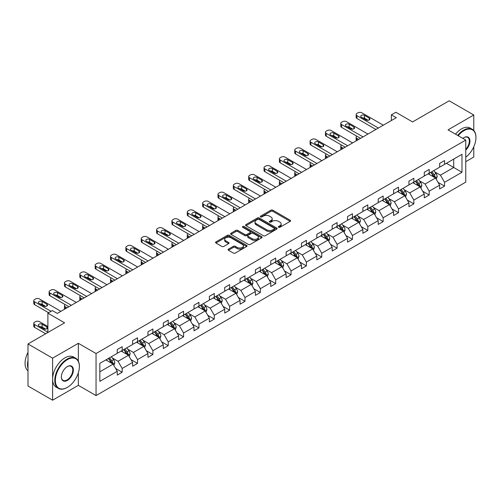 <?xml version="1.0" encoding="UTF-8"?>
<svg xmlns="http://www.w3.org/2000/svg" width="501" height="501" viewBox="0 0 501 501"><rect width="100%" height="100%" fill="white"/><g stroke="black" fill="none" stroke-linecap="round" stroke-linejoin="round"><path stroke-width="0.75" d="M278.575 227.279A0.958 0.551 0 0 0 279.927 227.279L290.192 221.354A1.365 0.789 0 0 0 290.586 220.797A1.365 0.789 0 0 0 290.192 220.24L272.801 210.201A1.365 0.789 0 0 0 270.872 210.201L260.608 216.125A0.958 0.551 0 0 0 260.326 216.513A0.958 0.551 0 0 0 260.608 216.908A0.958 0.551 0 0 0 261.96 216.908L263.288 216.138A4.371 2.524 0 0 1 269.469 216.138L270.916 216.977A4.371 2.524 0 0 1 272.2 218.762A4.371 2.524 0 0 1 270.916 220.546L269.588 221.31A0.958 0.551 0 0 0 269.313 221.705A0.958 0.551 0 0 0 269.588 222.093A0.958 0.551 0 0 0 270.941 222.093L272.268 221.323A4.371 2.524 0 0 1 278.456 221.323L279.902 222.162A4.371 2.524 0 0 1 281.18 223.947A4.371 2.524 0 0 1 279.902 225.732L278.575 226.496A0.958 0.551 0 0 0 278.293 226.89A0.958 0.551 0 0 0 278.575 227.279L278.575 226.496M473.783 130.473L473.783 114.998L449.184 100.795L412.573 121.931L395.846 112.268L391.369 114.854L391.369 120.534M465.767 161.673L473.783 157.038L473.783 146.799M78.338 361.127L78.338 343.304L52.605 358.165L52.605 400.205L28 386.002L28 343.962L64.61 322.826L47.883 313.169L47.883 332.482M52.605 358.165L28 343.962M228.469 249.129A1.365 0.789 0 0 0 228.068 249.686A1.365 0.789 0 0 0 228.469 250.243L233.347 253.055A1.365 0.789 0 0 0 235.276 253.055L246.674 246.479A1.365 0.789 0 0 0 247.074 245.922A1.365 0.789 0 0 0 246.674 245.358L229.289 235.326A1.365 0.789 0 0 0 227.354 235.326L215.956 241.902A1.365 0.789 0 0 0 215.555 242.459A1.365 0.789 0 0 0 215.956 243.016L221.849 246.423A1.365 0.789 0 0 0 223.784 246.423L228.656 243.605A1.365 0.789 0 0 0 229.057 243.048A1.365 0.789 0 0 0 228.656 242.49L225.738 240.806A3.651 2.11 0 0 1 224.667 239.309A3.651 2.11 0 0 1 226.922 237.361A3.651 2.11 0 0 1 230.905 237.818L242.352 244.425A3.651 2.11 0 0 1 243.423 245.922A3.651 2.11 0 0 1 241.169 247.87A3.651 2.11 0 0 1 237.186 247.413L235.276 246.31A1.365 0.789 0 0 0 233.347 246.31L228.469 249.129L228.469 250.243M47.883 313.169L52.361 310.582L57.277 313.419L396.291 117.697L391.369 114.854M78.338 343.304L96.048 353.531L465.767 140.08L465.767 182.126L96.048 395.577L96.048 353.531M473.783 114.998L448.051 129.853L465.767 140.08M263.382 235.714A1.365 0.789 0 0 0 265.317 235.714L276.715 229.132A1.365 0.789 0 0 0 277.116 228.575A1.365 0.789 0 0 0 276.715 228.018L259.33 217.979A1.365 0.789 0 0 0 257.395 217.979L245.997 224.561A1.365 0.789 0 0 0 245.596 225.118A1.365 0.789 0 0 0 245.997 225.675L263.382 235.714M243.048 227.485A0.958 0.551 0 0 1 244.018 227.623L261.679 237.818L250.293 244.388A1.365 0.789 0 0 1 248.364 244.388L230.98 234.349L235.858 231.55L235.858 230.416L230.98 233.234A1.365 0.789 0 0 0 230.579 233.792A1.365 0.789 0 0 0 230.98 234.349L230.98 233.234M235.858 231.55A1.365 0.789 0 0 1 237.787 231.55L237.787 230.416A1.365 0.789 0 0 0 235.858 230.416M237.787 230.416L244.839 234.487A1.365 0.789 0 0 0 246.768 234.487L250.005 232.621A1.365 0.789 0 0 0 250.406 232.063A1.365 0.789 0 0 0 250.005 231.506L242.666 227.266A0.958 0.551 0 0 1 242.384 226.872A0.958 0.551 0 0 1 242.972 226.364A0.958 0.551 0 0 1 244.018 226.483L261.691 236.691A1.365 0.789 0 0 1 262.092 237.249A1.365 0.789 0 0 1 261.691 237.806L261.691 236.691M99.837 363.388L117.259 353.337L117.259 349.529L122.175 346.686L122.175 350.493L132.608 344.469L132.608 340.667L137.531 337.824L137.531 341.632L147.958 335.607L147.958 331.8L152.88 328.963L152.88 332.77L163.313 326.746L163.313 322.938L168.23 320.095L168.23 323.903L178.663 317.885L178.663 314.077L183.585 311.234L183.585 315.041L194.012 309.017L194.012 305.209L198.935 302.372L198.935 306.18L209.368 300.155L209.368 296.348L214.284 293.511L214.284 297.312L224.717 291.294L224.717 287.486L229.64 284.643L229.64 288.451L240.067 282.432L240.067 278.625L244.989 275.782L244.989 279.589L255.422 273.565L255.422 269.757L260.338 266.92L260.338 270.728L270.772 264.703L270.772 260.896L275.694 258.059L275.694 261.86L286.121 255.842L286.121 252.034L291.043 249.191L291.043 252.999L301.477 246.98L301.477 243.173L306.393 240.33L306.393 244.137L316.826 238.113L316.826 234.305L321.748 231.468L321.748 235.276L332.176 229.251L332.176 225.444L337.098 222.607L337.098 226.408L347.531 220.39L347.531 216.582L352.447 213.739L352.447 217.547L362.881 211.522L362.881 207.721L367.803 204.878L367.803 208.685L378.23 202.661L378.23 198.853L383.152 196.016L383.152 199.824L393.586 193.799L393.586 189.992L398.502 187.149L398.502 190.956L408.935 184.938L408.935 181.13L413.857 178.287L413.857 182.095L424.284 176.07L424.284 172.269L429.207 169.426L429.207 173.233L439.64 167.209L439.64 163.401L444.556 160.564L444.556 164.372L461.978 154.314L461.978 172.269L444.556 182.32L444.556 186.128L439.64 188.971L439.64 185.163L429.207 191.188L429.207 194.989L424.284 197.832L424.284 194.025L413.857 200.049L413.857 203.857L408.935 206.694L408.935 202.892L398.502 208.911L398.502 212.718L393.586 215.562L393.586 211.754L383.152 217.772L383.152 221.58L378.23 224.423L378.23 220.615L367.803 226.64L367.803 230.447L362.881 233.284L362.881 229.477L352.447 235.501L352.447 239.309L347.531 242.146L347.531 238.344L337.098 244.363L337.098 248.17L332.176 251.014L332.176 247.206L321.748 253.224L321.748 257.032L316.826 259.875L316.826 256.067L306.393 262.092L306.393 265.899L301.477 268.736L301.477 264.929L291.043 270.953L291.043 274.761L286.121 277.598L286.121 273.796L275.694 279.815L275.694 283.622L270.772 286.466L270.772 282.658L260.338 288.682L260.338 292.484L255.422 295.327L255.422 291.519L244.989 297.544L244.989 301.351L240.067 304.188L240.067 300.381L229.64 306.405L229.64 310.213L224.717 313.056L224.717 309.249L214.284 315.267L214.284 319.074L209.368 321.918L209.368 318.11L198.935 324.134L198.935 327.936L194.012 330.779L194.012 326.971L183.585 332.996L183.585 336.804L178.663 339.64L178.663 335.833L168.23 341.857L168.23 345.665L163.313 348.508L163.313 344.701L152.88 350.719L152.88 354.526L147.958 357.37L147.958 353.562L137.531 359.586L137.531 363.388L132.608 366.231L132.608 362.423L122.175 368.448L122.175 372.256L117.259 375.092L117.259 371.291L99.837 381.342L99.837 363.388M121.192 351.063L128.475 355.265L118.042 361.29L112.349 358.002M118.042 361.29L122.175 368.448M128.475 355.265L132.608 362.423M117.259 352.428L118.042 352.879L122.175 350.493M136.548 342.202L143.825 346.404L133.398 352.428L127.699 349.134M133.398 352.428L137.531 359.586M143.825 346.404L147.958 353.562M132.608 343.561L133.398 344.018L137.531 341.632M151.897 333.334L159.18 337.542L148.747 343.561L143.054 340.273M148.747 343.561L152.88 350.719M159.18 337.542L163.313 344.701M147.958 334.699L148.747 335.156L152.88 332.77M167.246 324.473L174.53 328.675L164.096 334.699L158.404 331.411M164.096 334.699L168.23 341.857M174.53 328.675L178.663 335.833M163.313 325.838L164.096 326.289L168.23 323.903M182.602 315.611L189.879 319.813L179.452 325.838L173.753 322.55M179.452 325.838L183.585 332.996M189.879 319.813L194.012 326.971M178.663 316.97L179.452 317.427L183.585 315.041M197.951 306.744L205.235 310.952L194.801 316.97L189.109 313.682M194.801 316.97L198.935 324.134M205.235 310.952L209.368 318.11M194.012 308.109L194.801 308.566L198.935 306.18M213.301 297.882L220.584 302.09L210.151 308.109L204.458 304.821M210.151 308.109L214.284 315.267M220.584 302.09L224.717 309.249M209.368 299.247L210.151 299.704L214.284 297.312M228.656 289.021L235.933 293.223L225.506 299.247L219.807 295.959M225.506 299.247L229.64 306.405M235.933 293.223L240.067 300.381M224.717 290.386L225.506 290.837L229.64 288.451M244.006 280.159L251.289 284.361L240.856 290.386L235.163 287.098M240.856 290.386L244.989 297.544M251.289 284.361L255.422 291.519M240.067 281.518L240.856 281.975L244.989 279.589M259.355 271.291L266.638 275.5L256.205 281.518L250.513 278.23M256.205 281.518L260.338 288.682M266.638 275.5L270.772 282.658M255.422 272.657L256.205 273.114L260.338 270.728M274.711 262.43L281.988 266.638L271.561 272.657L265.862 269.369M271.561 272.657L275.694 279.815M281.988 266.638L286.121 273.796M270.772 263.795L271.561 264.246L275.694 261.86M290.06 253.569L297.344 257.771L286.91 263.795L281.218 260.507M286.91 263.795L291.043 270.953M297.344 257.771L301.477 264.929M286.121 254.934L286.91 255.385L291.043 252.999M305.41 244.707L312.693 248.909L302.26 254.934L296.567 251.646M302.26 254.934L306.393 262.092M312.693 248.909L316.826 256.067M301.477 246.066L302.26 246.523L306.393 244.137M320.765 235.839L328.042 240.048L317.615 246.066L311.916 242.778M317.615 246.066L321.748 253.224M328.042 240.048L332.176 247.206M316.826 237.205L317.615 237.662L321.748 235.276M336.115 226.978L343.398 231.18L332.965 237.205L327.272 233.917M332.965 237.205L337.098 244.363M343.398 231.18L347.531 238.344M332.176 228.343L332.965 228.794L337.098 226.408M351.464 218.117L358.747 222.319L348.314 228.343L342.621 225.055M348.314 228.343L352.447 235.501M358.747 222.319L362.881 229.477M347.531 219.482L348.314 219.933L352.447 217.547M366.82 209.255L374.097 213.457L363.67 219.482L357.971 216.188M363.67 219.482L367.803 226.64M374.097 213.457L378.23 220.615M362.881 210.614L363.67 211.071L367.803 208.685M382.169 200.387L389.452 204.596L379.019 210.614L373.326 207.326M379.019 210.614L383.152 217.772M389.452 204.596L393.586 211.754M378.23 201.753L379.019 202.21L383.152 199.824M397.518 191.526L404.802 195.728L394.368 201.753L388.676 198.465M394.368 201.753L398.502 208.911M404.802 195.728L408.935 202.892M393.586 192.891L394.368 193.342L398.502 190.956M412.874 182.665L420.151 186.867L409.724 192.891L404.025 189.603M409.724 192.891L413.857 200.049M420.151 186.867L424.284 194.025M408.935 184.03L409.724 184.481L413.857 182.095M428.223 173.803L435.507 178.005L425.073 184.03L419.381 180.736M425.073 184.03L429.207 191.188M435.507 178.005L439.64 185.163M424.284 175.162L425.073 175.619L429.207 173.233M446.429 163.288L453.712 167.497L440.423 175.162L434.73 171.874M440.423 175.162L444.556 182.32M461.978 172.269L453.712 167.497L453.712 159.086L461.978 154.314M52.605 400.205L78.338 385.35L96.048 395.577M439.64 166.301L440.423 166.758L444.556 164.372M99.837 371.798L113.126 364.127L105.843 359.925M113.126 364.127L117.259 371.291M438.012 182.351L444.556 186.128M422.662 191.213L429.207 194.989M407.313 200.074L413.857 203.857M391.957 208.942L398.502 212.718M376.608 217.803L383.152 221.58M361.259 226.665L367.803 230.447M345.903 235.533L352.447 239.309M330.554 244.394L337.098 248.17M315.204 253.255L321.748 257.032M299.849 262.117L306.393 265.899M284.499 270.985L291.043 274.761M269.15 279.846L275.694 283.622M253.794 288.708L260.338 292.484M238.445 297.569L244.989 301.351M223.095 306.437L229.64 310.213M207.74 315.298L214.284 319.074M192.39 324.16L198.935 327.936M177.041 333.021L183.585 336.804M161.685 341.889L168.23 345.665M146.336 350.75L152.88 354.526M130.986 359.612L137.531 363.388M115.631 368.473L122.175 372.256M78.338 385.35L78.338 372.794M278.957 227.416L279.902 226.865A4.371 2.524 0 0 0 281.18 225.081L281.18 223.947M272.2 218.762L272.2 219.895A4.371 2.524 0 0 1 270.916 221.68L269.97 222.225M290.173 221.367L272.801 211.334A1.365 0.789 0 0 0 270.872 211.334L260.99 217.039M276.715 228.018L276.715 229.132L259.33 219.119A1.365 0.789 0 0 0 257.395 219.119L246.016 225.688M274.298 228.963A0.958 0.551 0 0 0 274.579 228.575A0.958 0.551 0 0 0 274.298 228.187L259.036 219.375A0.958 0.551 0 0 0 257.683 219.375L256.287 220.183A4.371 2.524 0 0 0 255.003 221.968A4.371 2.524 0 0 0 256.287 223.753L266.72 229.777A4.371 2.524 0 0 0 272.901 229.777L274.298 228.963L274.298 230.103A0.958 0.551 0 0 0 274.579 229.715L274.579 228.575M255.003 221.968L255.003 223.102A4.371 2.524 0 0 0 256.287 224.886L256.287 223.753M274.298 230.103L272.901 230.911A4.371 2.524 0 0 1 266.72 230.911L256.287 224.886M237.787 231.55L244.839 235.62A1.365 0.789 0 0 0 246.768 235.62L250.005 233.754A1.365 0.789 0 0 0 250.406 233.197L250.406 232.063M252.153 238.714A3.651 2.11 0 0 0 256.136 239.171A3.651 2.11 0 0 0 258.391 237.217A3.651 2.11 0 0 0 257.326 235.727L253.293 233.397A1.365 0.789 0 0 0 251.358 233.397L248.12 235.27A1.365 0.789 0 0 0 247.726 235.827A1.365 0.789 0 0 0 248.12 236.384L252.153 238.714L252.153 239.847A3.651 2.11 0 0 0 256.136 240.305A3.651 2.11 0 0 0 258.391 238.357L258.391 237.217M247.726 235.827L247.726 236.96A1.365 0.789 0 0 0 248.12 237.518L248.12 236.384M252.153 239.847L248.12 237.518M243.423 245.922L243.423 247.056A3.651 2.11 0 0 1 241.169 249.003A3.651 2.11 0 0 1 237.186 248.546L235.276 247.444A1.365 0.789 0 0 0 233.347 247.444L228.487 250.25M224.667 239.309L224.667 240.449A3.651 2.11 0 0 0 225.738 241.939L225.738 240.806M228.656 242.49L228.656 243.605L225.738 241.939M246.655 246.486L229.289 236.459A1.365 0.789 0 0 0 227.354 236.459L215.975 243.029L215.956 241.902M436.252 179.302L437.16 176.684A3.689 2.129 -120 0 0 435.983 173.546L433.772 170.597M429.808 174.717L428.85 173.44M358.697 139.397L356.956 138.395L356.956 140.405M356.374 140.743A2.781 1.609 180 0 1 356.142 140.098L356.142 137.255A2.781 1.609 -0 0 0 356.956 138.395M434.962 177.692L435.169 176.84A3.689 2.129 -120 0 0 434.11 174.624L431.9 171.674M430.979 172.212L433.409 175.456A1.879 1.083 60 0 1 433.753 176.026L435.169 176.84M430.722 172.357L432.933 175.306A3.689 2.129 60 0 1 433.847 177.047M356.862 136.178A2.781 1.609 -0 0 0 356.142 137.255M378.38 128.037L356.956 115.668A2.781 1.609 0 0 1 356.142 114.529A2.781 1.609 0 0 1 356.956 113.395L357.939 112.825A2.781 1.609 0 0 1 361.879 112.825L383.303 125.194M356.142 114.529L356.142 117.372A2.781 1.609 180 0 0 356.956 118.505L375.919 129.458M361.384 117.203A2.229 1.284 180 0 1 360.733 116.295A2.229 1.284 180 0 1 362.11 115.105A2.229 1.284 180 0 1 364.534 115.38L369.256 118.111A2.229 1.284 180 0 1 369.907 119.019A2.229 1.284 180 0 1 368.536 120.209A2.229 1.284 180 0 1 366.106 119.927L361.384 117.203M362.542 117.873A2.229 1.284 180 0 1 364.534 118.223L368.097 120.284M465.767 157.195A16.978 9.801 120 0 0 475.95 137.612A16.978 9.801 120 0 0 463.945 130.68A16.978 9.801 120 0 0 458.183 135.702M457.67 135.408A17.397 10.045 -60 0 1 463.65 130.166A17.397 10.045 -60 0 1 472.349 129.302A17.397 10.045 -60 0 1 475.95 137.268A17.397 10.045 -60 0 1 475.95 137.443M462.818 138.382A8.492 4.904 -60 0 1 463.945 137.612L463.945 137.612A8.492 4.904 -60 0 1 469.875 140.055A8.492 4.904 -60 0 1 465.767 150.093M455.509 134.155A17.397 10.045 -60 0 1 461.484 128.914A17.397 10.045 -60 0 1 470.182 128.056L472.349 129.302M465.767 149.267A8.072 4.659 120 0 0 467.683 137.38A8.072 4.659 120 0 0 463.794 137.7M67.071 387.536L67.366 387.367A16.978 9.801 120 0 0 79.371 366.575A16.978 9.801 120 0 0 67.366 359.643A16.978 9.801 120 0 0 55.361 380.434A16.978 9.801 120 0 0 67.366 387.367L67.071 387.536A17.397 10.045 -60 0 1 58.373 388.4A17.397 10.045 -60 0 1 55.705 374.46A17.397 10.045 -60 0 1 67.071 359.129A17.397 10.045 -60 0 1 75.77 358.265A17.397 10.045 -60 0 1 79.371 366.231A17.397 10.045 -60 0 1 79.371 366.406M67.366 380.434A8.492 4.904 -60 0 1 61.36 376.971A8.492 4.904 -60 0 1 67.366 366.569L67.366 366.569A8.492 4.904 -60 0 1 73.365 370.039A8.492 4.904 -60 0 1 67.366 380.434M61.366 376.796A8.072 4.659 120 0 0 63.032 380.322A8.072 4.659 120 0 0 67.071 379.921A8.072 4.659 120 0 0 72.344 372.813A8.072 4.659 120 0 0 71.104 366.344A8.072 4.659 120 0 0 67.215 366.663M58.373 388.4L56.206 387.148A17.397 10.045 -60 0 1 53.538 373.207A17.397 10.045 -60 0 1 64.905 357.877A17.397 10.045 -60 0 1 73.603 357.019L75.77 358.265M28 368.392A17.397 10.045 -60 0 1 28 360.438M28 370.803A17.397 10.045 -60 0 1 28 352.341M420.903 188.163L421.804 185.552A3.689 2.129 -120 0 0 420.627 182.408L418.423 179.458M414.459 183.579L413.5 182.301M343.348 148.265L341.607 147.256L341.607 149.267M341.024 149.605A2.781 1.609 180 0 1 340.793 148.96L340.793 146.123A2.781 1.609 -0 0 0 341.607 147.256M419.606 186.554L419.813 185.708A3.689 2.129 -120 0 0 418.761 183.491L416.55 180.542M415.623 181.074L418.059 184.318A1.879 1.083 60 0 1 418.398 184.888L419.813 185.708M415.367 181.218L417.577 184.168A3.689 2.129 60 0 1 418.498 185.915M341.507 145.04A2.781 1.609 -0 0 0 340.793 146.123M405.547 197.025L406.455 194.413A3.689 2.129 -120 0 0 405.278 191.269L403.067 188.326M399.109 192.44L398.151 191.163M327.992 157.126L326.251 156.118L326.251 158.128M325.669 158.466A2.781 1.609 180 0 1 325.437 157.821L325.437 154.984A2.781 1.609 -0 0 0 326.251 156.118M404.257 195.415L404.464 194.57A3.689 2.129 -120 0 0 403.405 192.353L401.201 189.403M400.274 189.935L402.704 193.179A1.879 1.083 60 0 1 403.048 193.749L404.464 194.57M400.017 190.086L402.228 193.035A3.689 2.129 60 0 1 403.148 194.776M326.157 153.907A2.781 1.609 -0 0 0 325.437 154.984M363.031 136.898L341.607 124.53A2.781 1.609 0 0 1 340.793 123.396A2.781 1.609 0 0 1 341.607 122.257L342.59 121.687A2.781 1.609 0 0 1 346.523 121.687L367.947 134.055M340.793 123.396L340.793 126.233A2.781 1.609 180 0 0 341.607 127.373L360.57 138.32M346.034 126.064A2.229 1.284 180 0 1 345.383 125.156A2.229 1.284 180 0 1 346.755 123.966A2.229 1.284 180 0 1 349.184 124.248L353.906 126.972A2.229 1.284 180 0 1 354.558 127.88A2.229 1.284 180 0 1 353.186 129.07A2.229 1.284 180 0 1 350.756 128.795L346.034 126.064M347.193 126.734A2.229 1.284 180 0 1 349.184 127.085L352.748 129.145M347.675 145.76L326.251 133.391A2.781 1.609 0 0 1 325.437 132.258A2.781 1.609 0 0 1 326.251 131.118L327.241 130.554A2.781 1.609 0 0 1 331.174 130.554L352.598 142.923M325.437 132.258L325.437 135.101A2.781 1.609 180 0 0 326.251 136.234L345.214 147.181M330.679 134.926A2.229 1.284 180 0 1 330.027 134.017A2.229 1.284 180 0 1 331.405 132.828A2.229 1.284 180 0 1 333.829 133.109L338.557 135.834A2.229 1.284 180 0 1 339.208 136.748A2.229 1.284 180 0 1 337.831 137.932A2.229 1.284 180 0 1 335.407 137.656L330.679 134.926M331.837 135.596A2.229 1.284 180 0 1 333.829 135.953L337.398 138.007M390.198 205.892L391.106 203.274A3.689 2.129 -120 0 0 389.928 200.137L387.718 197.187M383.753 201.308L382.795 200.024M312.643 165.988L310.902 164.986L310.902 166.996M310.319 167.328A2.781 1.609 180 0 1 310.088 166.689L310.088 163.846A2.781 1.609 -0 0 0 310.902 164.986M388.908 204.276L389.114 203.431A3.689 2.129 -120 0 0 388.056 201.214L385.845 198.264M384.925 198.797L387.354 202.047A1.879 1.083 60 0 1 387.699 202.617L389.114 203.431M384.668 198.947L386.878 201.897A3.689 2.129 60 0 1 387.793 203.638M310.808 162.769A2.781 1.609 -0 0 0 310.088 163.846M332.326 154.627L310.902 142.259A2.781 1.609 0 0 1 310.088 141.119A2.781 1.609 0 0 1 310.902 139.986L311.885 139.416A2.781 1.609 0 0 1 315.824 139.416L337.248 151.784M310.088 141.119L310.088 143.962A2.781 1.609 180 0 0 310.902 145.096L329.865 156.043M315.329 143.793A2.229 1.284 180 0 1 314.678 142.879A2.229 1.284 180 0 1 316.056 141.695A2.229 1.284 180 0 1 318.479 141.971L323.201 144.701A2.229 1.284 180 0 1 323.853 145.609A2.229 1.284 180 0 1 322.481 146.799A2.229 1.284 180 0 1 320.051 146.517L315.329 143.793M316.488 144.457A2.229 1.284 180 0 1 318.479 144.814L322.043 146.874M374.848 214.754L375.75 212.136A3.689 2.129 -120 0 0 374.573 208.998L372.368 206.049M368.404 210.169L367.446 208.892M297.293 174.849L295.552 173.847L295.552 175.857M294.97 176.195A2.781 1.609 180 0 1 294.738 175.55L294.738 172.707A2.781 1.609 -0 0 0 295.552 173.847M373.552 213.144L373.759 212.299A3.689 2.129 -120 0 0 372.706 210.076L370.496 207.126M369.569 207.665L372.005 210.908A1.879 1.083 60 0 1 372.343 211.478L373.759 212.299M369.312 207.809L371.523 210.758A3.689 2.129 60 0 1 372.443 212.499M295.452 171.63A2.781 1.609 -0 0 0 294.738 172.707M316.976 163.489L295.552 151.12A2.781 1.609 0 0 1 294.738 149.981A2.781 1.609 0 0 1 295.552 148.847L296.536 148.277A2.781 1.609 0 0 1 300.468 148.277L321.892 160.646M294.738 149.981L294.738 152.824A2.781 1.609 180 0 0 295.552 153.957L314.515 164.91M299.98 152.655A2.229 1.284 180 0 1 299.329 151.747A2.229 1.284 180 0 1 300.7 150.557A2.229 1.284 180 0 1 303.13 150.839L307.852 153.563A2.229 1.284 180 0 1 308.503 154.471A2.229 1.284 180 0 1 307.132 155.661A2.229 1.284 180 0 1 304.702 155.379L299.98 152.655M301.139 153.325A2.229 1.284 180 0 1 303.13 153.675L306.693 155.736M359.493 223.615L360.401 221.004A3.689 2.129 -120 0 0 359.223 217.86L357.013 214.91M353.055 219.031L352.097 217.753M281.938 183.717L280.197 182.708L280.197 184.719M279.614 185.057A2.781 1.609 180 0 1 279.383 184.412L279.383 181.575A2.781 1.609 -0 0 0 280.197 182.708M358.202 222.006L358.409 221.16A3.689 2.129 -120 0 0 357.351 218.943L355.146 215.994M354.22 216.526L356.649 219.77A1.879 1.083 60 0 1 356.994 220.34L358.409 221.16M353.963 216.676L356.173 219.62A3.689 2.129 60 0 1 357.094 221.367M280.103 180.492A2.781 1.609 -0 0 0 279.383 181.575M301.621 172.35L280.197 159.982A2.781 1.609 0 0 1 279.383 158.848A2.781 1.609 0 0 1 280.197 157.709L281.186 157.145A2.781 1.609 0 0 1 285.119 157.145L306.543 169.513M279.383 158.848L279.383 161.685A2.781 1.609 180 0 0 280.197 162.825L299.16 173.772M284.624 161.516A2.229 1.284 180 0 1 283.973 160.608A2.229 1.284 180 0 1 285.351 159.418A2.229 1.284 180 0 1 287.774 159.7L292.503 162.424A2.229 1.284 180 0 1 293.154 163.332A2.229 1.284 180 0 1 291.776 164.522A2.229 1.284 180 0 1 289.353 164.247L284.624 161.516M285.783 162.186A2.229 1.284 180 0 1 287.774 162.537L291.344 164.597M344.143 232.477L345.051 229.865A3.689 2.129 -120 0 0 343.874 226.721L341.663 223.778M337.699 227.892L336.741 226.615M266.588 192.578L264.847 191.57L264.847 193.58M264.265 193.918A2.781 1.609 180 0 1 264.033 193.28L264.033 190.436A2.781 1.609 -0 0 0 264.847 191.57M342.853 230.867L343.06 230.022A3.689 2.129 -120 0 0 342.001 227.805L339.791 224.855M338.87 225.387L341.3 228.631A1.879 1.083 60 0 1 341.644 229.207L343.06 230.022M338.613 225.538L340.824 228.487A3.689 2.129 60 0 1 341.738 230.228M264.753 189.359A2.781 1.609 -0 0 0 264.033 190.436M286.271 181.212L264.847 168.843A2.781 1.609 0 0 1 264.033 167.71A2.781 1.609 0 0 1 264.847 166.576L265.831 166.006A2.781 1.609 0 0 1 269.77 166.006L291.194 178.375M264.033 167.71L264.033 170.553A2.781 1.609 180 0 0 264.847 171.686L283.81 182.633M269.275 170.378A2.229 1.284 180 0 1 268.624 169.47A2.229 1.284 180 0 1 270.001 168.286A2.229 1.284 180 0 1 272.425 168.561L277.147 171.292A2.229 1.284 180 0 1 277.798 172.2A2.229 1.284 180 0 1 276.427 173.384A2.229 1.284 180 0 1 273.997 173.108L269.275 170.378M270.434 171.048A2.229 1.284 180 0 1 272.425 171.405L275.988 173.459M328.794 241.344L329.696 238.726A3.689 2.129 -120 0 0 328.518 235.589L326.314 232.639M322.35 236.76L321.392 235.476M251.239 201.44L249.498 200.438L249.498 202.448M248.916 202.78A2.781 1.609 180 0 1 248.684 202.141L248.684 199.298A2.781 1.609 -0 0 0 249.498 200.438M327.497 239.735L327.704 238.883A3.689 2.129 -120 0 0 326.652 236.666L324.441 233.716M323.514 234.249L325.951 237.499A1.879 1.083 60 0 1 326.289 238.069L327.704 238.883M323.258 234.399L325.468 237.349A3.689 2.129 60 0 1 326.389 239.09M249.398 198.221A2.781 1.609 -0 0 0 248.684 199.298M270.922 190.079L249.498 177.711A2.781 1.609 0 0 1 248.684 176.571A2.781 1.609 0 0 1 249.498 175.438L250.481 174.868A2.781 1.609 0 0 1 254.414 174.868L275.838 187.236M248.684 176.571L248.684 179.414A2.781 1.609 180 0 0 249.498 180.548L268.461 191.495M253.926 179.245A2.229 1.284 180 0 1 253.274 178.331A2.229 1.284 180 0 1 254.646 177.147A2.229 1.284 180 0 1 257.076 177.423L261.798 180.153A2.229 1.284 180 0 1 262.449 181.061A2.229 1.284 180 0 1 261.077 182.251A2.229 1.284 180 0 1 258.648 181.969L253.926 179.245M255.084 179.909A2.229 1.284 180 0 1 257.076 180.266L260.639 182.326M313.438 250.206L314.346 247.588A3.689 2.129 -120 0 0 313.169 244.45L310.958 241.501M307 245.622L306.042 244.344M235.883 210.301L234.142 209.299L234.142 211.309M233.56 211.647A2.781 1.609 180 0 1 233.328 211.002L233.328 208.159A2.781 1.609 -0 0 0 234.142 209.299M312.148 248.596L312.355 247.751A3.689 2.129 -120 0 0 311.296 245.528L309.092 242.578M308.165 243.117L310.595 246.36A1.879 1.083 60 0 1 310.939 246.93L312.355 247.751M307.908 243.261L310.119 246.21A3.689 2.129 60 0 1 311.04 247.951M234.048 207.082A2.781 1.609 -0 0 0 233.328 208.159M255.566 198.941L234.142 186.572A2.781 1.609 0 0 1 233.328 185.433A2.781 1.609 0 0 1 234.142 184.299L235.132 183.729A2.781 1.609 0 0 1 239.065 183.729L260.489 196.098M233.328 185.433L233.328 188.276A2.781 1.609 180 0 0 234.142 189.416L253.105 200.362M238.576 188.107A2.229 1.284 180 0 1 237.919 187.199A2.229 1.284 180 0 1 239.296 186.009A2.229 1.284 180 0 1 241.72 186.291L246.448 189.015A2.229 1.284 180 0 1 247.099 189.923A2.229 1.284 180 0 1 245.722 191.113A2.229 1.284 180 0 1 243.298 190.831L238.576 188.107M239.728 188.777A2.229 1.284 180 0 1 241.72 189.127L245.29 191.188M298.089 259.067L298.997 256.456A3.689 2.129 -120 0 0 297.819 253.312L295.609 250.362M291.645 254.483L290.686 253.205M220.534 219.169L218.793 218.16L218.793 220.171M218.211 220.509A2.781 1.609 180 0 1 217.979 219.864L217.979 217.027A2.781 1.609 -0 0 0 218.793 218.16M296.799 257.458L297.005 256.612A3.689 2.129 -120 0 0 295.947 254.395L293.736 251.446M292.816 251.978L295.246 255.222A1.879 1.083 60 0 1 295.59 255.792L297.005 256.612M292.559 252.128L294.77 255.078A3.689 2.129 60 0 1 295.684 256.819M218.699 215.95A2.781 1.609 -0 0 0 217.979 217.027M240.217 207.802L218.793 195.434A2.781 1.609 0 0 1 217.979 194.3A2.781 1.609 0 0 1 218.793 193.161L219.776 192.597A2.781 1.609 0 0 1 223.715 192.597L245.139 204.965M217.979 194.3L217.979 197.137A2.781 1.609 180 0 0 218.793 198.277L237.756 209.224M223.221 196.968A2.229 1.284 180 0 1 222.569 196.06A2.229 1.284 180 0 1 223.947 194.87A2.229 1.284 180 0 1 226.371 195.152L231.093 197.876A2.229 1.284 180 0 1 231.744 198.784A2.229 1.284 180 0 1 230.372 199.974A2.229 1.284 180 0 1 227.942 199.699L223.221 196.968M224.379 197.638A2.229 1.284 180 0 1 226.371 197.989L229.934 200.049M282.739 267.929L283.641 265.317A3.689 2.129 -120 0 0 282.464 262.18L280.259 259.23M276.295 263.344L275.337 262.067M205.185 228.03L203.444 227.022L203.444 229.032M202.861 229.37A2.781 1.609 180 0 1 202.629 228.732L202.629 225.888A2.781 1.609 -0 0 0 203.444 227.022M281.443 266.319L281.65 265.474A3.689 2.129 -120 0 0 280.598 263.257L278.387 260.307M277.46 260.839L279.896 264.083A1.879 1.083 60 0 1 280.234 264.66L281.65 265.474M277.203 260.99L279.414 263.939A3.689 2.129 60 0 1 280.335 265.68M203.343 224.811A2.781 1.609 -0 0 0 202.629 225.888M224.868 216.664L203.444 204.295A2.781 1.609 0 0 1 202.629 203.162A2.781 1.609 0 0 1 203.444 202.028L204.427 201.458A2.781 1.609 0 0 1 208.36 201.458L229.784 213.827M202.629 203.162L202.629 206.005A2.781 1.609 180 0 0 203.444 207.138L222.406 218.085M207.871 205.83A2.229 1.284 180 0 1 207.22 204.922A2.229 1.284 180 0 1 208.591 203.738A2.229 1.284 180 0 1 211.021 204.013L215.743 206.744A2.229 1.284 180 0 1 216.394 207.652A2.229 1.284 180 0 1 215.023 208.836A2.229 1.284 180 0 1 212.593 208.56L207.871 205.83M209.03 206.5A2.229 1.284 180 0 1 211.021 206.857L214.585 208.911M267.384 276.796L268.292 274.179A3.689 2.129 -120 0 0 267.114 271.041L264.904 268.091M260.946 272.212L259.988 270.928M189.829 236.892L188.088 235.89L188.088 237.9M187.506 238.232A2.781 1.609 180 0 1 187.274 237.593L187.274 234.75A2.781 1.609 -0 0 0 188.088 235.89M266.094 275.187L266.3 274.335A3.689 2.129 -120 0 0 265.242 272.118L263.038 269.169M262.111 269.701L264.541 272.951A1.879 1.083 60 0 1 264.885 273.521L266.3 274.335M261.854 269.851L264.065 272.801A3.689 2.129 60 0 1 264.985 274.542M187.994 233.673A2.781 1.609 -0 0 0 187.274 234.75M209.512 225.531L188.088 213.163A2.781 1.609 0 0 1 187.274 212.023A2.781 1.609 0 0 1 188.088 210.89L189.077 210.32A2.781 1.609 0 0 1 193.01 210.32L214.434 222.688M187.274 212.023L187.274 214.866A2.781 1.609 180 0 0 188.088 216L207.051 226.953M192.522 214.697A2.229 1.284 180 0 1 191.864 213.789A2.229 1.284 180 0 1 193.242 212.599A2.229 1.284 180 0 1 195.666 212.875L200.394 215.605A2.229 1.284 180 0 1 201.045 216.513A2.229 1.284 180 0 1 199.667 217.703A2.229 1.284 180 0 1 197.244 217.421L192.522 214.697M193.674 215.361A2.229 1.284 180 0 1 195.666 215.718L199.235 217.778M252.034 285.658L252.942 283.046A3.689 2.129 -120 0 0 251.765 279.902L249.554 276.953M245.59 281.074L244.632 279.796M174.48 245.753L172.739 244.751L172.739 246.761M172.156 247.099A2.781 1.609 180 0 1 171.924 246.454L171.924 243.611A2.781 1.609 -0 0 0 172.739 244.751M250.744 284.048L250.951 283.203A3.689 2.129 -120 0 0 249.893 280.98L247.682 278.036M246.761 278.569L249.191 281.812A1.879 1.083 60 0 1 249.536 282.382L250.951 283.203M246.505 278.713L248.715 281.662A3.689 2.129 60 0 1 249.63 283.403M172.645 242.534A2.781 1.609 -0 0 0 171.924 243.611M194.163 234.393L172.739 222.024A2.781 1.609 0 0 1 171.924 220.891A2.781 1.609 0 0 1 172.739 219.751L173.722 219.181A2.781 1.609 0 0 1 177.661 219.181L199.085 231.55M171.924 220.891L171.924 223.728A2.781 1.609 180 0 0 172.739 224.868L191.701 235.814M177.166 223.559A2.229 1.284 180 0 1 176.515 222.651A2.229 1.284 180 0 1 177.893 221.461A2.229 1.284 180 0 1 180.316 221.743L185.038 224.467A2.229 1.284 180 0 1 185.689 225.375A2.229 1.284 180 0 1 184.318 226.565A2.229 1.284 180 0 1 181.888 226.283L177.166 223.559M178.325 224.229A2.229 1.284 180 0 1 180.316 224.58L183.88 226.64M236.685 294.519L237.587 291.908A3.689 2.129 -120 0 0 236.409 288.764L234.205 285.814M230.241 289.935L229.283 288.657M159.13 254.621L157.389 253.612L157.389 255.623M156.807 255.961A2.781 1.609 180 0 1 156.575 255.316L156.575 252.479A2.781 1.609 -0 0 0 157.389 253.612M235.389 292.91L235.595 292.064A3.689 2.129 -120 0 0 234.543 289.847L232.332 286.898M231.406 287.43L233.842 290.674A1.879 1.083 60 0 1 234.18 291.244L235.595 292.064M231.149 287.58L233.36 290.53A3.689 2.129 60 0 1 234.28 292.271M157.289 251.402A2.781 1.609 -0 0 0 156.575 252.479M178.813 243.254L157.389 230.886A2.781 1.609 0 0 1 156.575 229.752A2.781 1.609 0 0 1 157.389 228.613L158.372 228.049A2.781 1.609 0 0 1 162.305 228.049L183.729 240.417M156.575 229.752L156.575 232.589A2.781 1.609 180 0 0 157.389 233.729L176.352 244.676M161.817 232.42A2.229 1.284 180 0 1 161.165 231.512A2.229 1.284 180 0 1 162.537 230.322A2.229 1.284 180 0 1 164.967 230.604L169.689 233.328A2.229 1.284 180 0 1 170.34 234.243A2.229 1.284 180 0 1 168.969 235.426A2.229 1.284 180 0 1 166.539 235.151L161.817 232.42M162.975 233.09A2.229 1.284 180 0 1 164.967 233.447L168.53 235.501M221.329 303.381L222.237 300.769A3.689 2.129 -120 0 0 221.06 297.632L218.849 294.682M214.891 298.796L213.933 297.519M143.774 263.482L142.034 262.474L142.034 264.49M141.451 264.822A2.781 1.609 180 0 1 141.219 264.184L141.219 261.34A2.781 1.609 -0 0 0 142.034 262.474M220.039 301.771L220.246 300.926A3.689 2.129 -120 0 0 219.188 298.709L216.983 295.759M216.056 296.291L218.486 299.542A1.879 1.083 60 0 1 218.831 300.112L220.246 300.926M215.799 296.442L218.01 299.391A3.689 2.129 60 0 1 218.931 301.132M141.94 260.263A2.781 1.609 -0 0 0 141.219 261.34M163.458 252.122L142.034 239.754A2.781 1.609 0 0 1 141.219 238.614A2.781 1.609 0 0 1 142.034 237.48L143.023 236.91A2.781 1.609 0 0 1 146.956 236.91L168.38 249.279M141.219 238.614L141.219 241.457A2.781 1.609 180 0 0 142.034 242.59L160.996 253.537M146.467 241.282A2.229 1.284 180 0 1 145.81 240.374A2.229 1.284 180 0 1 147.188 239.19A2.229 1.284 180 0 1 149.611 239.465L154.339 242.196A2.229 1.284 180 0 1 154.991 243.104A2.229 1.284 180 0 1 153.613 244.288A2.229 1.284 180 0 1 151.189 244.012L146.467 241.282M147.62 241.952A2.229 1.284 180 0 1 149.611 242.309L153.181 244.363M205.98 312.248L206.888 309.631A3.689 2.129 -120 0 0 205.711 306.493L203.5 303.543M199.536 307.664L198.578 306.387M128.425 272.344L126.684 271.342L126.684 273.352M126.102 273.69A2.781 1.609 180 0 1 125.87 273.045L125.87 270.202A2.781 1.609 -0 0 0 126.684 271.342M204.69 310.639L204.896 309.787A3.689 2.129 -120 0 0 203.838 307.57L201.627 304.621M200.707 305.153L203.137 308.403A1.879 1.083 60 0 1 203.481 308.973L204.896 309.787M200.45 305.303L202.661 308.253A3.689 2.129 60 0 1 203.575 309.994M126.59 269.125A2.781 1.609 -0 0 0 125.87 270.202M148.108 260.983L126.684 248.615A2.781 1.609 0 0 1 125.87 247.475A2.781 1.609 0 0 1 126.684 246.342L127.667 245.772A2.781 1.609 0 0 1 131.606 245.772L153.03 258.14M125.87 247.475L125.87 250.318A2.781 1.609 180 0 0 126.684 251.452L145.647 262.405M131.112 250.149A2.229 1.284 180 0 1 130.46 249.241A2.229 1.284 180 0 1 131.838 248.051A2.229 1.284 180 0 1 134.262 248.327L138.984 251.057A2.229 1.284 180 0 1 139.635 251.965A2.229 1.284 180 0 1 138.263 253.155A2.229 1.284 180 0 1 135.834 252.873L131.112 250.149M132.27 250.819A2.229 1.284 180 0 1 134.262 251.17L137.825 253.23M190.63 321.11L191.532 318.498A3.689 2.129 -120 0 0 190.355 315.354L188.151 312.405M184.186 316.526L183.228 315.248M113.076 281.211L111.335 280.203L111.335 282.213M110.752 282.551A2.781 1.609 180 0 1 110.521 281.906L110.521 279.07A2.781 1.609 -0 0 0 111.335 280.203M189.334 319.5L189.541 318.655A3.689 2.129 -120 0 0 188.489 316.432L186.278 313.488M185.351 314.021L187.787 317.265A1.879 1.083 60 0 1 188.125 317.834L189.541 318.655M185.094 314.165L187.305 317.114A3.689 2.129 60 0 1 188.226 318.855M111.235 277.986A2.781 1.609 -0 0 0 110.521 279.07M132.759 269.845L111.335 257.476A2.781 1.609 0 0 1 110.521 256.343A2.781 1.609 0 0 1 111.335 255.203L112.318 254.633A2.781 1.609 0 0 1 116.251 254.633L137.675 267.002M110.521 256.343L110.521 259.18A2.781 1.609 180 0 0 111.335 260.32L130.298 271.266M115.762 259.011A2.229 1.284 180 0 1 115.111 258.103A2.229 1.284 180 0 1 116.483 256.913A2.229 1.284 180 0 1 118.912 257.195L123.634 259.919A2.229 1.284 180 0 1 124.286 260.827A2.229 1.284 180 0 1 122.914 262.017A2.229 1.284 180 0 1 120.484 261.735L115.762 259.011M116.921 259.681A2.229 1.284 180 0 1 118.912 260.032L122.476 262.092M175.275 329.971L176.183 327.36A3.689 2.129 -120 0 0 175.006 324.216L172.795 321.266M168.837 325.387L167.879 324.109M97.72 290.073L95.979 289.064L95.979 291.075M95.397 291.413A2.781 1.609 180 0 1 95.165 290.768L95.165 287.931A2.781 1.609 -0 0 0 95.979 289.064M173.985 328.362L174.191 327.516A3.689 2.129 -120 0 0 173.133 325.299L170.929 322.35M170.002 322.882L172.432 326.126A1.879 1.083 60 0 1 172.776 326.696L174.191 327.516M169.745 323.032L171.956 325.982A3.689 2.129 60 0 1 172.876 327.723M95.885 286.854A2.781 1.609 -0 0 0 95.165 287.931M117.403 278.706L95.979 266.338A2.781 1.609 0 0 1 95.165 265.204A2.781 1.609 0 0 1 95.979 264.065L96.969 263.501A2.781 1.609 0 0 1 100.901 263.501L122.325 275.869M95.165 265.204L95.165 268.041A2.781 1.609 180 0 0 95.979 269.181L114.942 280.128M100.413 267.872A2.229 1.284 180 0 1 99.755 266.964A2.229 1.284 180 0 1 101.133 265.774A2.229 1.284 180 0 1 103.557 266.056L108.285 268.78A2.229 1.284 180 0 1 108.936 269.695A2.229 1.284 180 0 1 107.558 270.878A2.229 1.284 180 0 1 105.135 270.603L100.413 267.872M101.571 268.542A2.229 1.284 180 0 1 103.557 268.899L107.126 270.953M159.925 338.833L160.834 336.221A3.689 2.129 -120 0 0 159.656 333.084L157.446 330.134M153.481 334.255L152.523 332.971M82.371 298.934L80.63 297.926L80.63 299.942M80.047 300.274A2.781 1.609 180 0 1 79.816 299.636L79.816 296.792A2.781 1.609 -0 0 0 80.63 297.926M158.635 337.223L158.842 336.378A3.689 2.129 -120 0 0 157.784 334.161L155.573 331.211M154.652 331.743L157.082 334.994A1.879 1.083 60 0 1 157.427 335.564L158.842 336.378M154.396 331.894L156.606 334.843A3.689 2.129 60 0 1 157.521 336.584M80.536 295.715A2.781 1.609 -0 0 0 79.816 296.792M102.054 287.574L80.63 275.206A2.781 1.609 0 0 1 79.816 274.066A2.781 1.609 0 0 1 80.63 272.932L81.613 272.362A2.781 1.609 0 0 1 85.552 272.362L106.976 284.731M79.816 274.066L79.816 276.909A2.781 1.609 180 0 0 80.63 278.042L99.593 288.989M85.057 276.74A2.229 1.284 180 0 1 84.406 275.826A2.229 1.284 180 0 1 85.784 274.642A2.229 1.284 180 0 1 88.207 274.917L92.929 277.648A2.229 1.284 180 0 1 93.581 278.556A2.229 1.284 180 0 1 92.209 279.74A2.229 1.284 180 0 1 89.779 279.464L85.057 276.74M86.216 277.404A2.229 1.284 180 0 1 88.207 277.761L91.771 279.815M144.576 347.7L145.478 345.083A3.689 2.129 -120 0 0 144.301 341.945L142.096 338.995M138.132 343.116L137.174 341.839M67.021 307.796L65.28 306.794L65.28 308.804M64.698 309.142A2.781 1.609 180 0 1 64.466 308.497L64.466 305.654A2.781 1.609 -0 0 0 65.28 306.794M143.28 346.091L143.486 345.239A3.689 2.129 -120 0 0 142.434 343.022L140.224 340.073M139.303 340.611L141.733 343.855A1.879 1.083 60 0 1 142.071 344.425L143.486 345.239M139.04 340.755L141.251 343.705A3.689 2.129 60 0 1 142.171 345.446M65.18 304.577A2.781 1.609 -0 0 0 64.466 305.654M86.704 296.435L65.28 284.067A2.781 1.609 0 0 1 64.466 282.927A2.781 1.609 0 0 1 65.28 281.794L66.264 281.224A2.781 1.609 0 0 1 70.196 281.224L91.62 293.592M64.466 282.927L64.466 285.77A2.781 1.609 180 0 0 65.28 286.904L84.243 297.857M69.708 285.601A2.229 1.284 180 0 1 69.057 284.693A2.229 1.284 180 0 1 70.428 283.503A2.229 1.284 180 0 1 72.858 283.779L77.58 286.509A2.229 1.284 180 0 1 78.231 287.417A2.229 1.284 180 0 1 76.86 288.607A2.229 1.284 180 0 1 74.43 288.325L69.708 285.601M70.866 286.271A2.229 1.284 180 0 1 72.858 286.622L76.421 288.682M129.22 356.562L130.128 353.95A3.689 2.129 -120 0 0 128.951 350.806L126.74 347.857M122.783 351.978L121.824 350.7M127.93 354.952L128.137 354.107A3.689 2.129 -120 0 0 127.079 351.89L124.874 348.94M123.947 349.473L126.377 352.717A1.879 1.083 60 0 1 126.722 353.286L128.137 354.107M123.691 349.617L125.901 352.566A3.689 2.129 60 0 1 126.822 354.313M71.349 305.297L49.925 292.928A2.781 1.609 0 0 1 49.111 291.795A2.781 1.609 0 0 1 49.925 290.655L50.914 290.085A2.781 1.609 0 0 1 54.847 290.085L76.271 302.454M49.111 291.795L49.111 294.632A2.781 1.609 180 0 0 49.925 295.772L68.888 306.718M54.358 294.463A2.229 1.284 180 0 1 53.701 293.555A2.229 1.284 180 0 1 55.079 292.365A2.229 1.284 180 0 1 57.502 292.647L62.23 295.371A2.229 1.284 180 0 1 62.882 296.279A2.229 1.284 180 0 1 61.504 297.469A2.229 1.284 180 0 1 59.08 297.193L54.358 294.463M55.517 295.133A2.229 1.284 180 0 1 57.502 295.484L61.072 297.544M113.871 365.423L114.779 362.812A3.689 2.129 -120 0 0 113.602 359.668L111.391 356.725M47.883 332.201L34.575 324.516A2.781 1.609 -0 0 1 33.761 323.383A2.781 1.609 -0 0 1 34.575 322.243L35.558 321.68A2.781 1.609 -0 0 1 39.498 321.68L47.883 326.52M107.427 360.839L106.469 359.561M45.666 333.76L34.575 327.36A2.781 1.609 180 0 1 33.761 326.22L33.761 323.383M45.716 329.132L42.153 327.078A2.229 1.284 -0 0 0 40.161 326.721M112.581 363.814L112.788 362.968A3.689 2.129 -120 0 0 111.729 360.751L109.519 357.802M108.598 358.334L111.028 361.578A1.879 1.083 60 0 1 111.372 362.148L112.788 362.968M108.341 358.484L110.552 361.434A3.689 2.129 60 0 1 111.466 363.175M39.003 326.051L43.725 328.781A2.229 1.284 -0 0 0 46.155 329.057A2.229 1.284 -0 0 0 47.526 327.873A2.229 1.284 -0 0 0 46.875 326.959L42.153 324.235A2.229 1.284 -0 0 0 39.729 323.953A2.229 1.284 -0 0 0 38.352 325.143A2.229 1.284 -0 0 0 39.003 326.051M51.077 311.321L34.575 301.79A2.781 1.609 0 0 1 33.761 300.656A2.781 1.609 0 0 1 34.575 299.517L35.558 298.953A2.781 1.609 0 0 1 39.498 298.953L60.922 311.321M33.761 300.656L33.761 303.5A2.781 1.609 180 0 0 34.575 304.633L48.616 312.743M39.003 303.324A2.229 1.284 180 0 1 38.352 302.416A2.229 1.284 180 0 1 39.729 301.226A2.229 1.284 180 0 1 42.153 301.508L46.875 304.232A2.229 1.284 180 0 1 47.526 305.147A2.229 1.284 180 0 1 46.155 306.33A2.229 1.284 180 0 1 43.725 306.055L39.003 303.324M40.161 303.994A2.229 1.284 180 0 1 42.153 304.351L45.716 306.405M279.902 226.865L279.902 225.732M269.588 222.093L269.588 221.31M270.916 221.68L270.916 220.546M260.608 216.908L260.608 216.125M270.872 211.334L270.872 210.201M272.801 211.334L272.801 210.201M290.192 221.354L290.192 220.24M245.997 225.675L245.997 224.561M257.395 219.119L257.395 217.979M259.33 219.119L259.33 217.979M266.72 230.911L266.72 229.777M272.901 230.911L272.901 229.777M244.839 235.62L244.839 234.487M246.768 235.62L246.768 234.487M250.005 233.754L250.005 232.621M244.018 227.623L244.018 226.483M233.347 247.444L233.347 246.31M235.276 247.444L235.276 246.31M237.186 248.546L237.186 247.413M227.354 236.459L227.354 235.326M229.289 236.459L229.289 235.326M246.674 246.479L246.674 245.358M435.237 177.849L437.135 176.759M434.11 174.624L435.983 173.546M431.881 175.914L432.933 175.306M356.956 118.505L356.956 115.668M364.534 115.38L364.534 118.223M369.256 118.111L369.256 119.927M419.888 186.716L421.779 185.62M418.761 183.491L420.627 182.408M416.531 184.775L417.577 184.168M404.539 195.578L406.43 194.482M403.405 192.353L405.278 191.269M401.176 193.636L402.228 193.035M341.607 127.373L341.607 124.53M349.184 124.248L349.184 127.085M353.906 126.972L353.906 128.795M326.251 136.234L326.251 133.391M333.829 133.109L333.829 135.953M338.557 135.834L338.557 137.656M389.183 204.439L391.081 203.35M388.056 201.214L389.928 200.137M385.826 202.504L386.878 201.897M310.902 145.096L310.902 142.259M318.479 141.971L318.479 144.814M323.201 144.701L323.201 146.517M373.834 213.301L375.725 212.211M372.706 210.076L374.573 208.998M370.477 211.366L371.523 210.758M295.552 153.957L295.552 151.12M303.13 150.839L303.13 153.675M307.852 153.563L307.852 155.379M358.484 222.168L360.376 221.073M357.351 218.943L359.223 217.86M355.121 220.227L356.173 219.62M280.197 162.825L280.197 159.982M287.774 159.7L287.774 162.537M292.503 162.424L292.503 164.247M343.129 231.03L345.026 229.934M342.001 227.805L343.874 226.721M339.772 229.089L340.824 228.487M264.847 171.686L264.847 168.843M272.425 168.561L272.425 171.405M277.147 171.292L277.147 173.108M327.779 239.891L329.671 238.802M326.652 236.666L328.518 235.589M324.423 237.956L325.468 237.349M249.498 180.548L249.498 177.711M257.076 177.423L257.076 180.266M261.798 180.153L261.798 181.969M312.43 248.753L314.321 247.663M311.296 245.528L313.169 244.45M309.067 246.818L310.119 246.21M234.142 189.416L234.142 186.572M241.72 186.291L241.72 189.127M246.448 189.015L246.448 190.831M297.074 257.62L298.972 256.525M295.947 254.395L297.819 253.312M293.718 255.679L294.77 255.078M218.793 198.277L218.793 195.434M226.371 195.152L226.371 197.989M231.093 197.876L231.093 199.699M281.725 266.482L283.616 265.386M280.598 263.257L282.464 262.18M278.368 264.541L279.414 263.939M203.444 207.138L203.444 204.295M211.021 204.013L211.021 206.857M215.743 206.744L215.743 208.56M266.375 275.343L268.267 274.254M265.242 272.118L267.114 271.041M263.012 273.408L264.065 272.801M188.088 216L188.088 213.163M195.666 212.875L195.666 215.718M200.394 215.605L200.394 217.421M251.02 284.211L252.917 283.115M249.893 280.98L251.765 279.902M247.663 282.27L248.715 281.662M172.739 224.868L172.739 222.024M180.316 221.743L180.316 224.58M185.038 224.467L185.038 226.283M235.67 293.072L237.562 291.977M234.543 289.847L236.409 288.764M232.314 291.131L233.36 290.53M157.389 233.729L157.389 230.886M164.967 230.604L164.967 233.447M169.689 233.328L169.689 235.151M220.321 301.934L222.212 300.838M219.188 298.709L221.06 297.632M216.958 299.999L218.01 299.391M142.034 242.59L142.034 239.754M149.611 239.465L149.611 242.309M154.339 242.196L154.339 244.012M204.965 310.795L206.863 309.706M203.838 307.57L205.711 306.493M201.609 308.86L202.661 308.253M126.684 251.452L126.684 248.615M134.262 248.327L134.262 251.17M138.984 251.057L138.984 252.873M189.616 319.663L191.507 318.567M188.489 316.432L190.355 315.354M186.259 317.722L187.305 317.114M111.335 260.32L111.335 257.476M118.912 257.195L118.912 260.032M123.634 259.919L123.634 261.735M174.267 328.524L176.158 327.429M173.133 325.299L175.006 324.216M170.904 326.583L171.956 325.982M95.979 269.181L95.979 266.338M103.557 266.056L103.557 268.899M108.285 268.78L108.285 270.603M158.911 337.386L160.808 336.29M157.784 334.161L159.656 333.084M155.554 335.451L156.606 334.843M80.63 278.042L80.63 275.206M88.207 274.917L88.207 277.761M92.929 277.648L92.929 279.464M143.562 346.247L145.453 345.158M142.434 343.022L144.301 341.945M140.205 344.312L141.251 343.705M65.28 286.904L65.28 284.067M72.858 283.779L72.858 286.622M77.58 286.509L77.58 288.325M128.212 355.115L130.103 354.019M127.079 351.89L128.951 350.806M124.849 353.174L125.901 352.566M49.925 295.772L49.925 292.928M57.502 292.647L57.502 295.484M62.23 295.371L62.23 297.193M34.575 324.516L34.575 327.36M112.857 363.976L114.754 362.881M111.729 360.751L113.602 359.668M109.5 362.035L110.552 361.434M42.153 327.078L42.153 324.235M46.875 328.781L46.875 326.959M34.575 304.633L34.575 301.79M42.153 301.508L42.153 304.351M46.875 304.232L46.875 306.055M475.95 137.612L475.95 137.268M79.371 366.575L79.371 366.231"/></g></svg>

